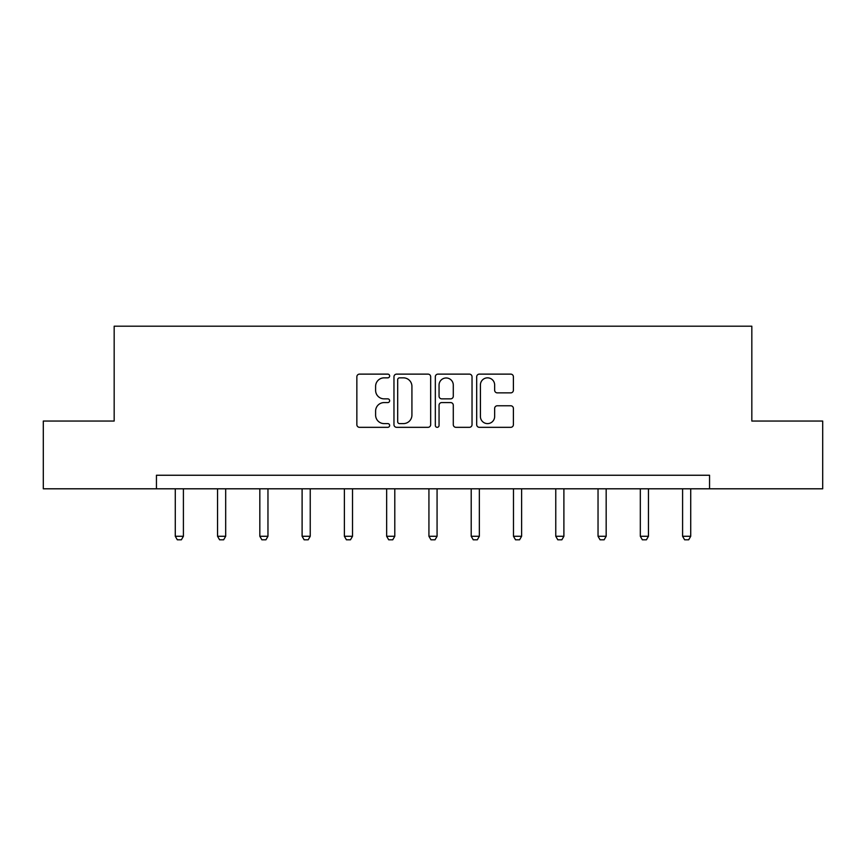 <?xml version="1.0" encoding="UTF-8"?>
<svg xmlns="http://www.w3.org/2000/svg" width="866" height="866" viewBox="0 0 866 866"><rect width="100%" height="100%" fill="white"/><g stroke="black" fill="none" stroke-linecap="round" stroke-linejoin="round"><path stroke-width="1.3" d="M389.646 375.985A1.862 1.862 0 0 0 387.784 374.123L359.52 374.123A2.663 2.663 0 0 0 356.857 376.786L356.857 424.665A2.663 2.663 0 0 0 359.52 427.328L387.784 427.328A1.862 1.862 0 0 0 389.646 425.466A1.862 1.862 0 0 0 387.784 423.604L384.125 423.604A8.508 8.508 0 0 1 375.606 415.085L375.606 411.101A8.508 8.508 0 0 1 384.125 402.582L387.784 402.582A1.862 1.862 0 0 0 389.646 400.72A1.862 1.862 0 0 0 387.784 398.858L384.125 398.858A8.508 8.508 0 0 1 375.606 390.35L375.606 386.355A8.508 8.508 0 0 1 384.125 377.847L387.784 377.847A1.862 1.862 0 0 0 389.646 375.985M510.745 392.872A2.663 2.663 0 0 0 513.397 390.22L513.397 376.786A2.663 2.663 0 0 0 510.745 374.123L479.353 374.123A2.663 2.663 0 0 0 476.69 376.786L476.69 424.665A2.663 2.663 0 0 0 479.353 427.328L510.745 427.328A2.663 2.663 0 0 0 513.397 424.665L513.397 408.438A2.663 2.663 0 0 0 510.745 405.775L497.311 405.775A2.663 2.663 0 0 0 494.648 408.438L494.648 416.481A7.112 7.112 0 0 1 487.536 423.604A7.112 7.112 0 0 1 480.413 416.481L480.413 384.959A7.112 7.112 0 0 1 487.536 377.847A7.112 7.112 0 0 1 494.648 384.959L494.648 390.22A2.663 2.663 0 0 0 497.311 392.872L510.745 392.872M156.443 488.803L43.3 488.803L43.3 421.049L114.171 421.049L114.171 326.201L751.829 326.201L751.829 421.049L822.7 421.049L822.7 488.803L709.557 488.803L709.557 475.25L156.443 475.25L156.443 488.803L709.557 488.803M430.673 376.786A2.663 2.663 0 0 0 428.01 374.123L396.628 374.123A2.663 2.663 0 0 0 393.965 376.786L393.965 424.665A2.663 2.663 0 0 0 396.628 427.328L428.01 427.328A2.663 2.663 0 0 0 430.673 424.665L430.673 376.786M437.99 374.123L469.372 374.123A2.663 2.663 0 0 1 472.035 376.786L472.035 424.665A2.663 2.663 0 0 1 469.372 427.328L455.938 427.328A2.663 2.663 0 0 1 453.286 424.665L453.286 405.245A2.663 2.663 0 0 0 450.623 402.582L441.714 402.582A2.663 2.663 0 0 0 439.051 405.245L439.051 425.466A1.862 1.862 0 0 1 437.189 427.328A1.862 1.862 0 0 1 435.327 425.466L435.327 376.786A2.663 2.663 0 0 1 437.99 374.123M399.551 377.847A1.862 1.862 0 0 0 397.689 379.709L397.689 421.742A1.862 1.862 0 0 0 399.551 423.604L403.404 423.604A8.508 8.508 0 0 0 411.924 415.085L411.924 386.355A8.508 8.508 0 0 0 403.404 377.847L399.551 377.847M453.286 385.099A7.112 7.112 0 0 0 446.163 377.977A7.112 7.112 0 0 0 439.051 385.099L439.051 396.206A2.663 2.663 0 0 0 441.714 398.858L450.623 398.858A2.663 2.663 0 0 0 453.286 396.206L453.286 385.099M175.278 488.803L175.278 536.281L183.408 536.281L183.408 488.803M183.408 536.281L181.373 539.799L177.314 539.799L175.278 536.281M217.55 488.803L217.55 536.281L225.68 536.281L225.68 488.803M225.68 536.281L223.655 539.799L219.585 539.799L217.55 536.281M259.832 488.803L259.832 536.281L267.962 536.281L267.962 488.803M267.962 536.281L265.927 539.799L261.868 539.799L259.832 536.281M302.104 488.803L302.104 536.281L310.234 536.281L310.234 488.803M310.234 536.281L308.199 539.799L304.139 539.799L302.104 536.281M344.387 488.803L344.387 536.281L352.516 536.281L352.516 488.803M352.516 536.281L350.481 539.799L346.411 539.799L344.387 536.281M386.658 488.803L386.658 536.281L394.788 536.281L394.788 488.803M394.788 536.281L392.753 539.799L388.693 539.799L386.658 536.281M428.93 488.803L428.93 536.281L437.07 536.281L437.07 488.803M437.07 536.281L435.035 539.799L430.965 539.799L428.93 536.281M471.212 488.803L471.212 536.281L479.342 536.281L479.342 488.803M479.342 536.281L477.307 539.799L473.247 539.799L471.212 536.281M513.484 488.803L513.484 536.281L521.613 536.281L521.613 488.803M521.613 536.281L519.589 539.799L515.519 539.799L513.484 536.281M555.766 488.803L555.766 536.281L563.896 536.281L563.896 488.803M563.896 536.281L561.861 539.799L557.801 539.799L555.766 536.281M598.038 488.803L598.038 536.281L606.168 536.281L606.168 488.803M606.168 536.281L604.132 539.799L600.073 539.799L598.038 536.281M640.32 488.803L640.32 536.281L648.45 536.281L648.45 488.803M648.45 536.281L646.415 539.799L642.345 539.799L640.32 536.281M682.592 488.803L682.592 536.281L690.722 536.281L690.722 488.803M690.722 536.281L688.687 539.799L684.627 539.799L682.592 536.281"/></g></svg>
